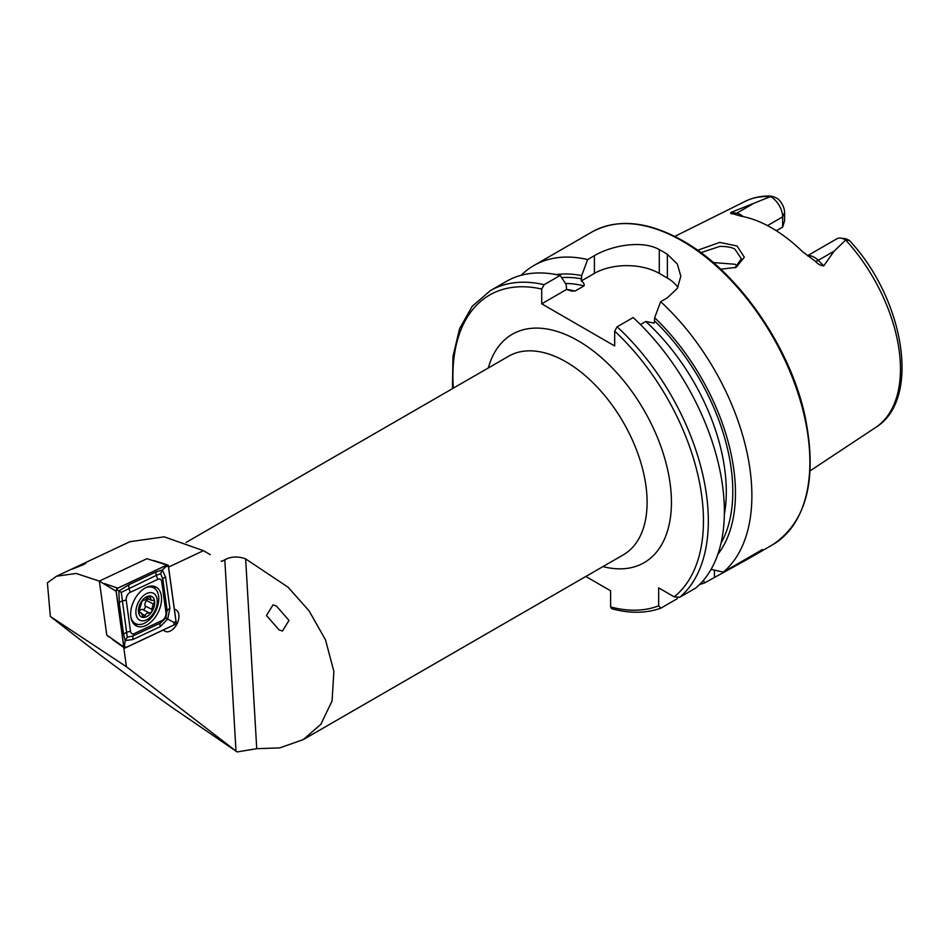 <?xml version="1.0" encoding="UTF-8"?>
<svg xmlns="http://www.w3.org/2000/svg" width="948" height="948" viewBox="0 0 948 948"><rect width="100%" height="100%" fill="white"/><g stroke="black" fill="none" stroke-linecap="round" stroke-linejoin="round"><path stroke-width="1.42" d="M734.937 267.81L741.383 258.78L735.079 249.383C732.674 247.487 727.614 246.48 719.888 246.362L700.904 252.654M697.61 250.272L719.733 242.415L737.034 246.018L744.346 257.204L736.075 267.372L720.705 269.208M276.389 605.997L273.012 604.883L266.471 615.501L279.103 629.922L282.468 631.036L289.01 620.419L276.389 605.997M85.723 563.053L72.534 569.037L82.547 565.067C85.77 563.479 86.683 562.804 85.261 563.053A12.04 7.418 116.4 0 1 85.604 563.396M174.396 609.291A12.04 7.418 -63.6 0 1 175.771 609.73A12.04 7.418 -63.6 0 1 178.556 619.648A12.04 7.418 -63.6 0 1 171.007 630.657A12.04 7.418 -63.6 0 1 165.059 631.297A12.04 7.418 -63.6 0 1 163.423 629.958M807.495 255.747L836.823 238.813A16.187 9.338 60 0 1 840.84 238.126A16.187 9.338 60 0 1 844.917 239.619A16.187 9.338 60 0 1 845.663 240.069L834.086 251.184L823.753 265.855C820.743 265.701 817.958 264.184 815.399 261.316L802.636 251.801A133.182 76.895 60 0 0 771.779 227.97A133.182 76.895 60 0 0 740.909 216.156L733.195 213.857C730.742 213.821 730.055 213.336 731.145 212.388L770.44 196.627C767.916 195.134 777.028 196.947 779.446 200.419A12.371 7.146 -120 0 1 784.612 212.625L784.612 220.789L782.633 227.117L776.353 230.743M737.627 266.092L735.079 264.267L713.275 262.549M221.986 561.394L221.216 560.943A114.672 66.206 -120 0 1 221.986 561.394L224.806 559.758C231.158 556.393 238.102 556.109 245.639 558.905L288.074 587.203L309.012 610.761L325.496 639.853L333.874 671.409L332.073 700.916L320.851 724.296L303.242 739.618L279.743 747.901L256.742 748.695L237.107 751.93L171.837 707.279C136.026 681.79 105.56 659.322 80.45 639.876L50.339 616.461L47.4 582.795L56.536 576.218L76.136 573.457L99.35 581.124M640.457 324.572L645.766 321.491L654.25 323.102L654.653 317.734L660.661 301.677L667.38 297.802L677.346 288.346L680.818 276.259L677.358 264.077L667.38 254.277A180.606 104.268 -120 0 0 663.327 251.86A180.606 104.268 -120 0 0 659.275 249.597C642.199 239.82 611.59 245.473 594.408 255.664L587.677 259.551L581.669 275.607L581.278 280.975C583.577 282.457 584.513 284.092 584.063 285.869L575.069 291.072L571.371 291.012L566.584 289.46L566.181 284.542L560.173 275.43L544.128 284.696L541.699 289.033L541.699 303.822L614.671 345.961L614.671 331.16L617.101 326.823L633.157 317.556A180.606 104.268 60 0 1 695.82 587.985L679.775 597.252L674.194 596.837L658.659 587.867L658.659 605.796A177.169 102.289 60 0 1 610.619 606.921L611.638 608.699C629.614 613.581 645.979 613.415 660.744 608.201L658.659 605.796M660.661 301.677A180.606 104.268 60 0 1 723.324 572.106L711.083 569.357M699.66 584.454A180.606 104.268 60 0 0 704.648 582.89L747.51 559.261L762.488 549.496L723.324 572.106M845.995 238.849L849.372 240.425L845.663 240.069M732.283 213.715L733.195 213.857M745.152 201.367C752.819 197.587 761.22 195.821 770.357 196.07L770.44 196.627A130.611 75.402 60 0 0 745.152 201.367L674.775 236.431M654.653 317.734A165.888 95.772 60 0 1 717.826 554.367M585.828 576.479L610.619 590.794L610.619 606.921M677.476 597.726L677.145 598.769L661.1 608.035M544.128 284.696A180.606 104.268 60 0 0 490.317 290.669L506.362 281.402A180.606 104.268 60 0 1 560.173 275.43M556.31 274.6A165.888 95.772 60 0 1 581.669 275.607M704.648 582.89L703.404 580.401M521.163 275.287A180.606 104.268 60 0 1 533.866 265.523A180.606 104.268 60 0 1 587.677 259.551M677.867 287.457A45.871 26.485 0 0 0 667.38 278.072L659.275 273.391A45.871 26.485 0 0 0 594.408 273.391L581.278 280.975M566.584 289.46L541.699 303.822M767.489 225.612L782.633 216.867L782.633 227.117M784.612 212.625L782.633 216.867A16.187 9.338 -120 0 0 770.463 196.651M210.29 554.639L203.441 550.681L164.241 536.841L129.983 541.675L56.536 576.218M123.773 647.496L126.428 666.74L237.107 751.93M203.441 550.681L168.578 567.082M107.811 636.108L109.494 637.175M50.339 616.461L126.428 666.74M145.826 625.514A21.792 13.426 116.4 0 0 160.627 605.76A21.792 13.426 116.4 0 0 155.792 586.931A21.792 13.426 116.4 0 0 146.371 587.369A21.792 13.426 116.4 0 0 131.582 607.123A21.792 13.426 116.4 0 0 136.417 625.953A21.792 13.426 116.4 0 0 145.826 625.514M161.705 581.645A5.735 3.531 116.4 0 0 157.771 579.37L130.291 592.299A5.735 3.531 116.4 0 0 126.203 600.072L130.492 631.25A5.735 3.531 116.4 0 0 134.438 633.513L161.918 620.596A5.735 3.531 116.4 0 0 166.007 612.823L161.705 581.645L162.807 579.098L160.662 573.623L156.302 575.353L157.771 579.37M168.424 565.944A2.299 1.41 116.4 0 0 167.713 564.937A2.299 1.41 116.4 0 0 166.848 565.032L117.742 588.127A2.299 1.41 116.4 0 0 116.106 591.232L123.785 646.951A2.299 1.41 116.4 0 0 124.259 647.828A2.299 1.41 116.4 0 0 125.361 647.851L174.468 624.768A2.299 1.41 116.4 0 0 176.091 621.663L168.424 565.944M116.106 591.232L99.35 581.077L146.928 558.704L166.848 565.032M99.35 581.077L106.78 635.065L123.785 646.951M166.848 565.138L117.742 588.222A2.18 1.339 116.4 0 0 116.189 591.173L123.868 646.891A2.18 1.339 116.4 0 0 125.361 647.757L174.468 624.661A2.18 1.339 116.4 0 0 176.02 621.71L168.341 566.003A2.18 1.339 116.4 0 0 166.848 565.138L165.924 566.608L168.341 566.003M156.349 571.845A4.017 2.5 64.8 0 0 156.302 575.353L121.285 592.381L127.269 637.151L132.874 636.025L160.354 623.109L165.853 617.989L167.666 619.056L160.307 626.616L132.827 639.533L125.219 640.564L123.56 634.212L119.27 603.035L118.867 591.007L128.869 584.762L156.349 571.845L162.309 569.997L165.616 577.166L169.905 608.355L167.666 619.056L173.603 622.315L174.468 624.661M127.269 637.151L125.219 640.564L124.508 645.41L125.361 647.757M160.662 573.623L162.309 569.997L165.924 566.608M121.285 592.381L116.829 589.692L117.742 588.222M165.853 617.989L167.097 610.275L166.007 612.823M147.663 598.496A2.263 1.386 -63.6 0 1 146.644 600.605A3.958 2.441 116.4 0 0 145.127 606.009A2.263 1.386 -63.6 0 1 144.653 608.604A2.263 1.386 -63.6 0 1 142.662 609.564A3.958 2.441 116.4 0 0 140.529 609.896A3.958 2.441 116.4 0 0 138.941 611.65M146.987 613.107L149.334 612.882C151.384 612.882 152.201 611.697 151.787 609.315L153.315 603.923C155.01 601.802 154.868 600.605 152.889 600.357L151.194 600.25L149.962 596.197L148.718 596.363L145.364 599.894L142.366 600.594L139.451 609.28C138.254 611.65 138.396 612.846 139.889 612.858L141.205 612.764L143.16 617.195L146.987 613.107M145.091 594.443A15.097 9.302 116.4 0 0 135.979 613.759A15.097 9.302 116.4 0 0 148.066 618.985A15.097 9.302 116.4 0 0 157.178 599.681A15.097 9.302 116.4 0 0 145.091 594.443M130.919 617.385A20.062 12.371 116.4 0 0 135.635 623.689A20.062 12.371 116.4 0 0 146.537 622.018A20.062 12.371 116.4 0 0 158.269 603.615A20.062 12.371 116.4 0 0 153.481 587.736A20.062 12.371 116.4 0 0 145.269 587.938M131.831 620.691A20.062 12.371 116.4 0 0 134.829 623.286A20.062 12.371 116.4 0 0 135.232 623.476M153.872 600.416L152.889 600.357M147.71 616.034A11.471 7.063 116.4 0 0 154.631 601.376A11.471 7.063 116.4 0 0 145.447 597.406A11.471 7.063 116.4 0 0 138.527 612.064A11.471 7.063 116.4 0 0 147.71 616.034M139.155 612.918L139.889 612.858L138.681 612.254M153.078 587.559A20.062 12.371 116.4 0 0 152.675 587.345A20.062 12.371 116.4 0 0 148.587 586.528M807.708 255.901A16.187 9.338 60 0 1 814.308 257.287A16.187 9.338 60 0 1 818.231 260.344L823.753 265.855M815.399 261.316A8.022 2.773 134.9 0 0 818.231 260.344L834.086 251.184M682.181 240.982A180.606 104.268 60 0 1 800.159 400.127A180.606 104.268 60 0 1 772.478 544.851C806.973 521.803 817.78 478.716 804.899 415.579C789.838 346.186 737.828 271.578 683.034 240.887C647.899 221.133 617.504 218.182 591.872 232.035A180.606 104.268 60 0 1 682.181 240.982M186.128 542.422L508.685 356.199A114.672 66.206 60 0 1 566.027 361.875A114.672 66.206 60 0 1 640.931 462.92A114.672 66.206 60 0 1 623.357 554.805L303.242 739.618M488.291 367.966A131.867 76.136 60 0 1 578.185 340.806A131.867 76.136 60 0 1 670.591 487.391A131.867 76.136 60 0 1 602.964 566.584M845.758 240.105A130.611 75.402 60 0 1 875.679 427.441L810.113 470.848M256.742 748.695L245.639 558.905M617.101 326.823A180.606 104.268 60 0 1 679.775 597.252M614.671 331.16A177.169 102.289 60 0 1 674.194 596.837M654.653 320.981A162.108 93.591 60 0 1 721.001 543.24M453.322 388.159A177.169 102.289 60 0 1 541.699 289.033M566.56 289.424A157.522 90.949 60 0 1 575.069 291.072M645.766 321.491A157.522 90.949 60 0 1 724.343 514.468M565.482 283.476A157.522 90.949 60 0 1 584.063 285.869M561.619 277.61A162.108 93.591 60 0 1 581.669 278.854M667.38 254.277L667.38 278.072M659.275 249.597L659.275 273.391M594.408 255.664L594.408 273.391M714.425 577.249L714.425 570.115M733.657 213.928A8.022 5.937 98.9 0 0 736.667 213.264L731.145 212.388M743.232 216.606A16.187 9.338 -120 0 0 736.667 213.264L752.534 204.093M236.005 751.089L224.806 559.758M133.253 623.263A21.034 12.964 116.4 0 0 135.173 623.464M155.353 589.04A21.792 13.426 116.4 0 0 153.28 586.148M153.138 587.57A21.034 12.964 116.4 0 0 151.739 586.042M104.541 583.589L117.742 588.127M134.272 624.436A21.792 13.426 116.4 0 0 137.65 624.365M173.603 622.315L176.02 621.71M116.829 589.692L116.189 591.173M124.508 645.41L123.868 646.891M169.905 608.355L167.097 610.275L162.807 579.098A4.017 2.346 -7.8 0 1 165.616 577.166M160.307 626.616A4.017 2.5 64.8 0 1 160.354 623.109L161.918 620.596M132.827 639.533L132.874 636.025L134.438 633.513M123.56 634.212L126.368 632.28L130.492 631.25M119.27 603.035A4.017 2.346 -7.8 0 1 122.079 601.103L126.203 600.072M128.869 584.762L128.821 588.281L130.291 592.299M142.662 609.564L149.334 612.882M148.338 596.636L150.365 597.643M146.644 600.605L153.315 603.923M145.127 606.009L151.787 609.315M142.153 614.008L145.293 615.572M747.51 559.261L772.478 544.851M849.372 240.425C904.214 298.81 921.527 399.558 875.679 427.441M490.317 290.669L472.246 306.24L459.614 328.589L452.954 356.495L452.445 388.668M533.866 265.523L591.872 232.035M846.446 238.896L840.84 238.126M153.647 560.505L167.713 564.937M112.22 639.308L124.259 647.828M134.829 623.286L135.635 623.689M152.675 587.345L153.481 587.736M147.094 598.212L151.194 600.25M138.621 611.484L141.205 612.764"/></g></svg>
